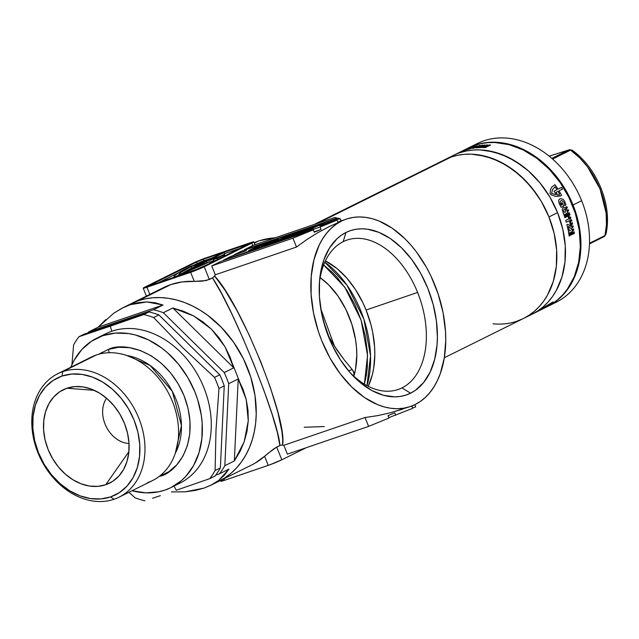 <?xml version="1.0" encoding="UTF-8"?>
<svg xmlns="http://www.w3.org/2000/svg" width="639" height="639" viewBox="0 0 639 639"><rect width="100%" height="100%" fill="white"/><g stroke="black" fill="none" stroke-linecap="round" stroke-linejoin="round"><path stroke-width="0.96" d="M353.99 375.772A69.324 43.915 -108.9 0 1 353.846 376.243L354.19 374.222L353.239 371.003L352.201 369.534L348.519 370.788L352.201 369.534L344.245 359.869L352.201 369.534L353.926 372.601L353.99 375.772L353.511 375.932L353.99 375.772L355.548 369.238L356.81 354.957L356.49 347.392L355.548 339.676L351.841 324.221L345.891 309.412L337.999 296.025L328.598 284.794L320.155 277.638A69.324 43.915 -108.9 0 1 353.99 375.772M343.175 241.67A78.972 50.018 71.1 0 0 319.404 282.726A78.972 50.018 -108.9 0 1 343.175 241.67A78.972 50.018 -108.9 0 1 347.033 240.056A78.972 50.018 -108.9 0 1 417.61 292.438L366.083 310.043A78.972 50.018 71.1 0 0 325.387 260.904L337.208 268.731L346.905 278.213L355.611 289.779L362.984 302.982L366.083 310.043L417.61 292.438A78.972 50.018 -108.9 0 1 401.963 387.905L410.597 393.185A86.784 54.97 -108.9 0 1 351.833 374.558A86.784 54.97 -108.9 0 1 319.596 280.202A86.784 54.97 -108.9 0 1 345.995 232.468L343.175 241.67L345.995 232.468L341.298 235.264L336.953 238.81L329.508 247.988L323.933 259.658L320.451 273.372L319.54 280.841L319.412 296.608L321.553 313.006L325.866 329.397L332.2 345.148L340.307 359.661L349.868 372.369L360.524 382.793L371.866 390.525L383.448 395.277L394.838 396.859L400.318 396.436L405.589 395.206L410.597 393.185L415.294 390.389L423.577 382.593L430.119 372.122L434.664 359.366L437.052 344.82L437.395 337.049L436.389 320.89L433.146 304.412L427.795 288.269L420.542 273.061L411.66 259.386L401.508 247.764L390.453 238.643L378.935 232.364L367.393 229.185L361.754 228.802L356.266 229.225L351.003 230.447L345.995 232.468A86.784 54.97 -108.9 0 1 427.795 288.269A86.784 54.97 -108.9 0 1 410.597 393.185L401.963 387.905A78.972 50.018 -108.9 0 1 398.105 389.51A78.972 50.018 -108.9 0 1 350.14 372.681A78.972 50.018 71.1 0 0 401.963 387.905A78.972 50.018 71.1 0 0 417.61 292.438A78.972 50.018 71.1 0 0 343.175 241.67M323.462 321.297L329.237 337.624M334.652 346.65L320.802 308.845M324.292 426.556L304.236 427.267M254.162 242.724L258.539 241.031A10.424 6.606 -108.9 0 1 259.067 240.815A10.424 6.606 71.1 0 0 258.539 241.031A99.037 76.368 -116.4 0 0 254.162 242.724M536.624 311.952L546.944 306.832A88.613 68.333 -116.4 0 0 570.683 201.149A88.613 68.333 -116.4 0 0 474.569 145.412L469.01 148.208A88.613 68.333 -116.4 0 0 468.746 148.296A88.613 68.333 -116.4 0 0 468.73 148.304L470.168 147.921A88.613 68.333 63.6 0 1 474.21 146.866L473.275 147.329A88.613 68.333 -116.4 0 0 470.767 147.944L470.448 148.152A88.613 68.333 63.6 0 1 472.652 147.617L471.742 148.072A88.613 68.333 -116.4 0 0 469.537 148.607L468.691 148.975A88.613 68.333 63.6 0 1 471.199 148.36L470.256 148.831A88.613 68.333 -116.4 0 0 466.214 149.877L459.705 152.785L466.222 151.004L472.996 150.037L479.961 149.885L494.187 152.018L508.356 157.346L521.919 165.645L528.317 170.813L540.011 182.946L549.891 197.076L557.575 212.659L562.759 229.089L565.259 245.743L564.964 261.982L561.889 277.166L556.162 290.729L552.36 296.736L547.99 302.151L543.086 306.912L537.695 310.977L531.872 314.308L537.695 310.977L543.086 306.912L547.99 302.151L552.36 296.736L556.162 290.729L561.889 277.166L564.964 261.982L565.259 245.743L562.759 229.089L557.575 212.659L549.891 197.076L540.011 182.946L528.317 170.813L515.25 161.14L501.311 154.295L487.046 150.548L479.961 149.885L472.996 150.037L466.222 151.004L459.705 152.785A88.613 68.333 63.6 0 1 555.818 208.522A88.613 68.333 63.6 0 1 532.079 314.204A88.613 68.333 -116.4 0 0 557.575 212.659L548.949 216.941L541.273 201.357L536.584 194.072L525.745 180.877L513.301 169.918L499.73 161.619L485.568 156.299L471.342 154.159L464.377 154.311L457.604 155.285L451.086 157.066L444.88 159.63L451.086 157.066L457.604 155.285L464.377 154.311L471.342 154.159L478.427 154.822L492.693 158.576L506.623 165.413L519.691 175.094L531.392 187.227L541.273 201.357L548.949 216.941A88.613 68.333 63.6 0 1 523.453 318.486A88.613 68.333 -116.4 0 0 547.192 212.803A88.613 68.333 -116.4 0 0 451.086 157.066L317.527 223.338L451.086 157.066A88.613 68.333 -116.4 0 0 444.68 159.734A88.613 68.333 63.6 0 1 548.949 216.941L554.141 233.371L556.633 250.025L556.337 266.255L553.27 281.448L547.535 295.01L543.741 301.017L539.372 306.424L534.468 311.185L529.076 315.251L523.253 318.589L517.047 321.153L523.253 318.589L529.076 315.251L534.468 311.185L539.372 306.424L543.741 301.017L547.535 295.01L553.27 281.448L556.337 266.255L556.633 250.025L554.141 233.371L548.949 216.941L557.575 212.659A88.613 68.333 -116.4 0 0 453.299 155.453A88.613 68.333 63.6 0 1 459.705 152.785L466.214 149.877A88.613 68.333 63.6 0 1 470.256 148.831L471.199 148.36A88.613 68.333 -116.4 0 0 468.691 148.975L469.537 148.607A88.613 68.333 63.6 0 1 471.742 148.072L472.652 147.617A88.613 68.333 -116.4 0 0 470.448 148.152L470.767 147.944A88.613 68.333 63.6 0 1 473.275 147.329L474.21 146.866A88.613 68.333 -116.4 0 0 470.168 147.921L464.401 150.453L468.746 148.296A88.613 68.333 63.6 0 1 469.01 148.208L468.802 148.248A88.613 68.333 -116.4 0 0 468.179 148.472L467.868 148.607A88.613 68.333 -116.4 0 0 467.588 148.711L469.002 148.08A88.613 68.333 63.6 0 1 469.322 147.968L474.569 145.412A88.613 68.333 -116.4 0 0 468.163 148.08L462.852 150.716M217.268 258.3L217.731 259.458L217.268 258.3A78.19 5.048 -21.9 0 0 223.778 255.153A78.19 5.048 158.1 0 1 217.268 258.3L213.41 259.618L217.268 258.3M224.217 256.239L223.778 255.153A78.19 5.048 -21.9 0 0 224.616 254.729L209.344 259.945L224.209 252.573L220.391 253.875L205.526 261.255L190.262 266.471L179.136 272.35L174.263 275.912L174.735 276.831L184.096 272.957L209.752 261.782L196.564 266.295L206.373 261.423L217.763 257.533A72.974 4.713 158.1 0 1 213.41 259.618L213.993 261.063L215.607 260.512L213.993 261.063L213.41 259.618A72.974 4.713 158.1 0 0 217.763 257.533L206.373 261.423L206.908 262.757L206.373 261.423L196.564 266.295L209.752 261.782A78.19 5.048 158.1 0 1 174.735 276.831A78.19 5.048 158.1 0 1 174.112 276.495A78.19 5.048 158.1 0 1 190.262 266.471L205.526 261.255L220.391 253.875L224.209 252.573L224.792 254.018L220.583 256.111L224.792 254.018L224.209 252.573L209.344 259.945L224.616 254.729A78.19 5.048 158.1 0 1 223.778 255.153L224.217 256.239M254.322 243.124L258.539 241.031L254.322 243.124M210.886 485.233L251.614 465.016A99.037 76.368 -116.4 0 0 264.586 456.278L273.883 448.778L279.882 445.487L277.406 432.587L271.926 413.697L263.883 390.357L253.955 364.502L242.94 338.263L231.765 313.789L221.334 293.109L212.515 277.917L206.253 280.529L194.288 281.4A99.037 76.368 -116.4 0 0 170.733 284.603A99.037 76.368 -116.4 0 0 163.568 287.59L130.867 303.813A99.037 76.368 63.6 0 1 138.032 300.833L170.733 284.603L138.032 300.833A99.037 76.368 63.6 0 1 245.448 363.128A99.037 76.368 63.6 0 1 218.913 481.247A99.037 76.368 63.6 0 1 214.688 483.14A99.037 76.368 -116.4 0 0 218.913 481.247A99.037 76.368 -116.4 0 0 245.448 363.128A99.037 76.368 -116.4 0 0 138.032 300.833L145.317 298.844L152.889 297.758L160.669 297.59L168.584 298.333L176.572 299.979L184.535 302.519L192.403 305.929L200.103 310.171L207.563 315.203L221.469 327.448L233.586 342.2L243.451 358.878L250.68 376.858L254.993 395.437L256.223 413.904L255.672 422.874L254.338 431.549L252.237 439.848L249.394 447.691L245.831 455.008L241.59 461.717L236.702 467.764L231.222 473.092L225.192 477.637L218.682 481.359L225.192 477.637L231.222 473.092L236.702 467.764L241.59 461.717L245.831 455.008L249.394 447.691L252.237 439.848L254.338 431.549L255.672 422.874L256.223 413.904L254.993 395.437L250.68 376.858L243.451 358.878L233.586 342.2L221.469 327.448L207.563 315.203L200.103 310.171L192.403 305.929L184.535 302.519L176.572 299.979L168.584 298.333L160.669 297.59L152.889 297.758L145.317 298.844L138.032 300.833A99.037 76.368 -116.4 0 0 130.867 303.813L122.84 307.806L138.032 300.833L130.164 304.731L146.914 301.928L163.001 305.027L153.488 309.747A99.037 76.368 63.6 0 1 163.336 312.703L172.85 307.982L193.705 315.978L211.397 329.125L224.992 346.729L233.746 367.848L224.233 372.569A99.037 76.368 63.6 0 1 228.706 383.68L238.219 378.959L246.223 399.543L248.267 420.821L244.234 441.669L234.345 460.959L224.832 465.679A99.037 76.368 63.6 0 1 219.449 473.834L228.962 469.114L218.674 480.432L210.886 485.233L203.889 488.132L185.398 491.806L171.444 491.902L185.398 491.806L195.055 490.488L203.889 488.132L211.805 484.769L218.674 480.432L224.425 475.192L228.962 469.114L219.449 473.834A99.037 76.368 -116.4 0 0 224.832 465.679L228.706 383.68L238.219 378.959L234.345 460.959L224.832 465.679L228.706 383.68A99.037 76.368 -116.4 0 0 224.233 372.569L163.336 312.703L172.85 307.982L233.746 367.848L224.233 372.569L163.336 312.703A99.037 76.368 -116.4 0 0 153.488 309.747L88.709 331.881L98.222 327.16L113.638 313.294L122.84 307.806M275.074 237.844A99.037 76.368 -116.4 0 0 258.539 241.031M327.847 334.948L336.745 349.757L344.245 359.869L333.238 344.453L327.847 334.956M368.224 386.276A78.972 50.018 71.1 0 0 366.083 310.043L370.947 324.74L372.673 332.232L374.622 347.153L374.821 354.429L373.671 368.288L372.337 374.734L368.2 386.339M163.392 287.678L170.733 284.603L182.211 281.903L194.288 281.4L190.638 272.318L146.946 287.246A10.424 0.671 158.1 0 1 143.216 288.181A10.424 0.671 158.1 0 1 145.261 286.903L192.826 263.3A10.424 0.671 158.1 0 1 206.405 257.741L250.089 242.812A10.424 0.671 158.1 0 1 253.819 241.869A10.424 0.671 158.1 0 1 251.782 243.155L252.748 245.568L244.425 249.697L244.585 250.097L244.425 249.697L337.088 218.035L334.556 217.524L253.308 245.28L334.556 217.524L337.088 218.035L244.425 249.697L252.748 245.568L251.782 243.155L204.216 266.759L253.795 241.949L204.799 258.308L194.128 262.669L143.24 288.101L190.638 272.318L204.216 266.759L209.336 279.499L212.819 277.757L214.552 275.944A99.037 62.734 -108.9 0 1 215.287 274.786L211.725 265.92L220.639 261.495L313.302 229.832L292.934 238.171L211.725 265.92L292.934 238.171L296.496 247.037L306.88 239.521L317.895 232.66L329.444 226.51L341.434 221.134L329.444 226.51L317.895 232.66L306.88 239.521L296.496 247.037L215.287 274.786L211.725 265.92L220.639 261.495L313.302 229.832L314.276 232.245L321.066 229.465L314.108 231.845L321.066 229.465L320.091 227.053L337.065 220.104L338.039 222.516L341.434 221.134L340.044 218.634L341.01 221.046L337.871 222.116L347.145 218.826L353.159 217.428L359.414 216.941L365.851 217.388L372.409 218.746L379.023 221.014L392.17 228.171L404.783 238.579L410.733 244.881L416.372 251.838L426.501 267.445L430.894 275.944L438.122 293.924L443.051 312.623L445.487 331.337L445.742 340.467L444.305 357.848L440.327 373.503L437.427 380.485L433.969 386.819L429.967 392.442L425.47 397.298L420.518 401.34L415.158 404.527L409.447 406.835L403.433 408.233L397.17 408.712L390.733 408.273L384.183 406.915L377.561 404.647L364.422 397.49L351.809 387.082L340.22 373.815L330.091 358.207L321.808 340.859L318.47 331.737L313.541 313.03L311.105 294.323L311.249 276.32L313.965 259.73L319.157 245.168L322.623 238.834L326.625 233.211L331.122 228.363L336.074 224.321L341.434 221.134L338.039 222.516L337.065 220.104L319.891 225.974L340.044 218.634L337.927 218.203L241.454 251.175L234.018 254.857L234.186 255.265L234.018 254.857L246.526 250.584L231.046 256.335L223.618 260.025L223.778 260.424L223.618 260.025L231.046 256.335L246.526 250.584L234.018 254.857L241.454 251.175L337.927 218.203L340.044 218.634L322.863 224.497L319.891 225.974L337.065 220.104L320.091 227.053L223.618 260.025L320.091 227.053L321.066 229.465L314.276 232.245L313.302 229.832L292.934 238.171L296.496 247.037L215.287 274.786A99.037 62.734 71.1 0 0 214.552 275.944L225.096 290.298L236.997 310.602L249.226 335.108L260.744 361.73L270.561 388.177L277.837 412.203L281.959 431.74L282.71 439.281L282.558 445.119A99.037 62.734 71.1 0 0 283.828 445.287L365.037 417.531L377.673 415.63L390.309 412.802L410.318 406.548A99.037 62.734 -108.9 0 1 320.323 337.009A99.037 62.734 -108.9 0 1 341.434 221.134A99.037 62.734 -108.9 0 1 346.274 219.113A99.037 62.734 -108.9 0 1 436.269 288.652A99.037 62.734 -108.9 0 1 415.158 404.527A99.037 62.734 -108.9 0 1 410.318 406.548M265.337 245.017C263.412 245.592 263.715 245.272 266.255 244.066L278.284 239.274L263.723 244.953L264.051 245.767L263.723 244.953L260.936 246.606L263.444 245.975L272.342 242.365L264.107 245.376L269.482 242.556L278.125 239.409L266.575 243.595L261.311 246.614L272.342 242.365L265.441 245.264L263.955 245.36L264.115 245.743M283.548 239.106L296.879 233.171L297.67 232.58L296.704 232.764L291.448 234.745L286.112 237.388L291.057 235.743L281.991 239.569L294.355 234.473C297.934 232.772 298.437 232.292 295.865 233.035L287.766 236.422C285.593 237.5 285.569 237.708 287.694 237.045L282.869 238.882C281.312 239.689 281.535 239.769 283.548 239.106C281.535 239.769 281.312 239.689 282.869 238.882L283.029 239.282L282.869 238.882M302.694 232.54L310.49 229.01L308.349 230.607L311.712 229.457L314.076 227.516L323.406 223.626L308.861 229.481L314.588 226.637L312.207 227.452L300.314 233.355L310.49 229.01L308.349 230.607L311.712 229.457L314.076 227.516L323.406 223.626L308.861 229.481L314.588 226.637L312.207 227.452L300.314 233.355L302.694 232.54M293.261 235.791L306.592 229.848L307.383 229.257L306.161 229.521L300.61 231.661L295.825 234.066L300.769 232.42L291.703 236.246L304.076 231.15C307.655 229.449 308.158 228.97 305.586 229.713L297.486 233.107C295.306 234.178 295.282 234.385 297.407 233.73L292.582 235.567C291.025 236.374 291.248 236.446 293.261 235.791C291.248 236.446 291.025 236.374 292.582 235.567L292.742 235.959L292.582 235.567M277.709 241.079L289.603 235.176L272.645 242.429L277.709 241.079L289.603 235.176L272.645 242.429L277.709 241.079M252.653 249.354C250.72 249.929 251.031 249.609 253.563 248.403L265.592 243.611L251.031 249.29L251.359 250.105L251.031 249.29L248.244 250.943L250.76 250.312L259.65 246.702L251.415 249.713L255.864 247.309L265.441 243.747L255.017 247.421L248.627 250.951L259.65 246.702L252.748 249.601L251.271 249.697L251.423 250.081M412.57 407.93L415.709 406.859L412.57 407.93M388.808 417.658L412.73 408.329L411.796 406.005L412.73 408.329L388.808 417.658M178.944 274.546A72.974 4.713 158.1 0 0 179.048 274.69A72.974 4.713 158.1 0 0 201.509 265.065L189.775 269.075L190.15 270.017L189.775 269.075L201.509 265.065L179.048 274.69L179.311 273.732L181.46 272.038L191.165 266.623L202.555 262.725L189.775 269.075L202.555 262.725L191.165 266.623L191.748 268.068A72.974 4.713 -21.9 0 0 190.238 268.843L191.748 268.068L191.165 266.623A72.974 4.713 158.1 0 0 178.944 274.546L178.952 274.562M130.62 303.94L138.032 300.833L131.099 303.701M214.552 275.944C241.095 303.829 287.949 420.366 282.558 445.119A99.037 62.734 -108.9 0 0 283.828 445.287L287.39 454.145L368.599 426.397L388.967 418.058L388.001 415.646L394.79 412.866L395.757 415.278L394.79 412.866L388.001 415.646L388.967 418.058L368.599 426.397L287.39 454.145L283.828 445.287L365.037 417.531L368.599 426.397L365.037 417.531L377.673 415.63L390.309 412.802L402.842 409.096M414.831 404.687L415.709 406.859L414.831 404.687M252.748 245.568A10.424 0.671 -21.9 0 0 253.308 245.28A10.424 0.671 -21.9 0 1 252.748 245.568M337.088 218.035L337.248 218.434L337.088 218.035M203.434 259.21L248.97 243.858L200.398 268.06L193.609 270.84L148.064 286.2L196.644 261.99L203.434 259.21L248.978 243.818L200.398 268.06L148.056 286.24L196.644 261.99L203.434 259.21L204.009 260.664L203.434 259.21M281.232 445.095L279.882 445.487C279.051 421.812 233.674 308.941 212.515 277.917L214.057 276.647M146.946 287.246L149.83 294.411L146.946 287.246M190.638 272.318L194.288 281.4L202.267 281.16L209.336 279.499L204.216 266.759A10.424 0.671 158.1 0 1 190.638 272.318M265.928 455.112L264.586 456.278L268.236 465.368A10.424 0.671 -21.9 0 0 281.823 459.808L276.695 447.06L267.398 453.85M220.511 480.456L220.822 481.231A10.424 0.671 -21.9 0 0 224.553 480.296L223.938 478.755L224.553 480.296L268.236 465.368L264.586 456.278L255.073 463.155M222.867 479.953L220.894 481.271L224.553 480.296L269.842 464.801L281.823 459.808L276.695 447.06L280.513 445.239L282.414 445.103M281.823 459.808L306.121 447.747L281.823 459.808M240.28 248.267L224.632 253.619L240.28 248.267M212.707 257.693L197.219 263.444L196.644 261.99L197.219 263.444L193.018 265.528L201.389 261.639L212.707 257.693M157.338 283.229L178.481 272.741L157.338 283.229M210.295 263.148L209.752 261.782L210.295 263.148M209.8 261.902L213.785 260.536L209.8 261.902M225.056 255.824L224.616 254.729L225.056 255.824M174.902 277.23L174.735 276.831L174.902 277.23M191.053 271.711A78.19 5.048 -21.9 0 0 207.907 264.338L191.053 271.711M182.043 273.484L189.775 269.083A72.974 4.713 -21.9 0 0 182.211 273.372M310.794 229.776L310.49 229.01L310.794 229.776M297.486 233.107L297.694 233.626L297.486 233.107C295.306 234.178 295.282 234.385 297.407 233.73M305.809 230.272L305.586 229.713L305.809 230.272M307.399 229.273L305.586 229.713M303.373 231.102L299.731 232.852L299.979 232.237L303.693 230.647L303.509 231.43L299.651 232.676L302.67 231.03L304.428 230.471L304.603 230.887M299.651 232.676L298.924 232.812L299.979 232.237M303.693 230.647L304.428 230.471M287.766 236.422L287.981 236.949L287.766 236.422C285.593 237.5 285.569 237.708 287.694 237.045M296.089 233.594L295.865 233.035L296.089 233.594M297.678 232.588L295.865 233.035M293.66 234.417L289.938 235.991L293.972 233.97L293.796 234.753L289.938 235.991L293.972 233.97M289.938 235.991L289.211 236.126L290.266 235.551M279.81 239.673L276.919 240.655L283.804 237.684L279.93 239.976L276.919 240.655L283.804 237.684L279.81 239.673M275.034 240.735L274.443 240.959M260.952 245.256L261.75 245.288M366.994 385.637A87.311 55.305 71.1 0 0 324.804 262.166L346.945 285.13L363.918 319.292L370.532 355.899L366.994 385.637M364.374 384.135L367.561 355.348L361.115 320.163L344.868 287.302L323.646 264.953L332.384 272.414L337.504 277.837L346.897 290.322L354.853 304.563L361.075 320.035L365.316 336.13L367.409 352.233L367.289 367.721L366.395 375.045L364.374 384.135M86.68 359.773A68.908 53.141 63.6 0 1 96.329 354.988L62.734 371.658A68.908 53.141 63.6 0 1 137.473 415.007A68.908 53.141 63.6 0 1 119.014 497.19A68.908 53.141 63.6 0 1 114.03 499.267L110.595 496.918A65.258 50.321 63.6 0 1 38.516 452.819A65.258 50.321 63.6 0 1 62.015 376.067L62.734 371.658A68.908 53.141 -116.4 0 0 37.925 452.7A68.908 53.141 -116.4 0 0 114.03 499.267A68.908 53.141 63.6 0 1 39.291 455.919A68.908 53.141 63.6 0 1 57.75 373.735A68.908 53.141 63.6 0 1 62.734 371.658L96.329 354.988A68.908 53.141 -116.4 0 0 91.345 357.065L57.75 373.735M239.385 381.163L232.732 364.406M176.292 490.249L174.032 486.063L176.292 490.249L209.728 478.667L214.992 476.047A99.037 76.368 -116.4 0 0 220.375 467.892L215.103 470.504A99.037 76.368 63.6 0 1 209.728 478.667L214.992 476.047A99.037 76.368 63.6 0 0 220.375 467.892L215.103 470.504L215.998 430.023L218.977 388.504L224.241 385.892A99.037 76.368 -116.4 0 0 219.776 374.781L214.512 377.393A99.037 76.368 63.6 0 1 218.977 388.504L224.241 385.892L220.375 467.892L224.241 385.892A99.037 76.368 63.6 0 0 219.776 374.781L214.512 377.393L183.01 347.975L153.608 317.527L158.871 314.915A99.037 76.368 -116.4 0 0 149.031 311.96L143.759 314.572A99.037 76.368 63.6 0 1 153.608 317.527L158.871 314.915L219.776 374.781L158.871 314.915A99.037 76.368 63.6 0 0 149.031 311.96L143.759 314.572L78.988 336.705A99.037 76.368 -116.4 0 0 73.613 344.86L71.951 364.565L73.613 344.86A99.037 76.368 63.6 0 1 78.988 336.705L84.252 334.093L149.031 311.96L84.252 334.093L78.988 336.705L110.331 326.154L111.745 331.242L110.331 326.154L143.759 314.572A99.037 76.368 -116.4 0 1 153.608 317.527L183.01 347.975L214.512 377.393A99.037 76.368 -116.4 0 1 218.977 388.504L215.998 430.023L215.103 470.504A99.037 76.368 -116.4 0 1 209.728 478.667L176.292 490.249M152.601 498.252L160.365 495.648L152.601 498.252M135.109 497.837A99.037 76.368 -116.4 0 0 144.957 500.8A99.037 76.368 63.6 0 1 135.109 497.837L128.918 492.27L135.109 497.837M101.369 336.194A83.397 64.315 63.6 0 1 111.745 331.242A83.397 64.315 -116.4 0 0 105.715 333.758L96.793 338.183A83.397 64.315 63.6 0 1 102.823 335.667L91.505 341.226L81.816 349.533L74.132 360.276L70.785 367.265A83.397 64.315 63.6 0 1 96.793 338.183M164.91 490.113A83.397 64.315 63.6 0 1 132.049 490.72L145.844 492.845L158.776 491.782L164.91 490.113L170.749 487.693L181.3 480.728L185.917 476.247L193.609 465.504L199.001 452.739L201.892 438.442L202.164 423.162L201.317 415.334L197.683 399.694L194.935 392.019L187.706 377.361L178.409 364.062L167.402 352.64L161.379 347.768L148.615 339.956L135.276 334.948L128.559 333.558L115.332 333.079L102.823 335.667A83.397 64.315 63.6 0 1 193.282 388.129A83.397 64.315 63.6 0 1 170.94 487.597A83.397 64.315 63.6 0 1 164.91 490.113M175.294 453.267L181.452 425.622L172.314 391.34L150.221 365.564L126.77 355.476A62.287 48.029 -116.4 0 1 173.329 393.312A62.287 48.029 -116.4 0 1 175.294 453.267M109.045 352.72A6.254 3.962 71.1 0 0 108.35 349.421C122.009 341.857 164.487 348.998 184.056 395.741C202.259 442.947 175.086 473.89 159.383 476.359L168.68 471.79L176.644 464.96L182.962 456.134L187.395 445.639L189.775 433.889L189.999 421.333L188.074 408.449L184.056 395.741L178.113 383.688L170.477 372.761L161.427 363.367L151.315 355.883L140.54 350.595L129.501 347.688L118.638 347.296L108.35 349.421A6.254 3.962 -108.9 0 1 109.045 352.72M105.707 484.753L128.894 451.693L105.707 484.753A52.126 40.193 63.6 0 1 48.133 449.536A52.126 40.193 63.6 0 1 66.903 388.232A52.126 40.193 63.6 0 1 81.377 386.707A52.126 40.193 63.6 0 1 122.305 418.625A52.126 40.193 63.6 0 1 122.968 470.528A52.126 40.193 63.6 0 1 105.707 484.753L112.776 481.287L118.83 476.087L123.639 469.377L127.009 461.398L128.814 452.46L128.99 442.915L127.52 433.114L124.469 423.449L119.948 414.288L114.141 405.973L107.256 398.832L99.572 393.145L91.377 389.119L82.982 386.914L74.723 386.611L66.903 388.232L94.276 390.325L66.903 388.232L59.826 391.699L53.772 396.899L48.963 403.608L45.593 411.588L43.787 420.526L43.612 430.071L45.081 439.872L48.133 449.536L52.654 458.698L58.461 467.013L65.346 474.154L73.03 479.841L81.225 483.867L89.62 486.071L97.887 486.375L105.707 484.753M88.014 332.807A99.037 76.368 63.6 0 1 88.709 331.881L98.222 327.16L163.001 305.027L153.488 309.747L88.709 331.881A99.037 76.368 -116.4 0 0 88.014 332.807M215.694 475.12L219.449 473.834L215.694 475.12M129.022 443.474A27.365 21.103 63.6 0 1 106.194 426.62A27.365 21.103 63.6 0 1 106.577 398.249A27.365 21.103 -116.4 0 0 106.194 426.62A27.365 21.103 -116.4 0 0 129.022 443.474M119.014 497.19L152.609 480.52A68.908 53.141 -116.4 0 0 171.068 398.337A68.908 53.141 -116.4 0 0 96.329 354.988A68.908 53.141 63.6 0 1 172.434 401.548A68.908 53.141 63.6 0 1 147.625 482.597M98.622 354.278L108.35 349.421L98.622 354.278M175.286 485.161A83.397 64.315 -116.4 0 0 179.855 483.172A83.397 64.315 -116.4 0 0 202.204 383.704A83.397 64.315 -116.4 0 0 111.745 331.242A83.397 64.315 63.6 0 1 203.474 386.667A83.397 64.315 63.6 0 1 175.286 485.161M162.777 475.025L161.499 474.553M101.737 352.72L101.873 352.289M110.595 496.918L100.802 498.939L90.458 498.564L79.947 495.808L69.691 490.768L60.066 483.643L51.447 474.705L44.171 464.297L38.516 452.819L34.698 440.718L32.861 428.457L33.076 416.5L35.337 405.31L39.554 395.325L45.577 386.914L53.157 380.413L62.015 376.067L71.8 374.047L82.151 374.422L92.655 377.178L102.919 382.218L112.544 389.343L121.154 398.281L128.431 408.688L134.086 420.166L137.912 432.268L139.749 444.528L139.534 456.486L137.265 467.676L133.048 477.66L127.033 486.071L119.445 492.573L110.595 496.918L114.03 499.267A68.908 53.141 -116.4 0 0 138.839 418.218A68.908 53.141 -116.4 0 0 62.734 371.658L62.015 376.067A65.258 50.321 63.6 0 1 134.086 420.166A65.258 50.321 63.6 0 1 110.595 496.918M113.638 313.294L121.817 308.317L130.164 304.731L138.567 302.598L146.914 301.928L155.093 302.742L163.001 305.027L98.222 327.16L105.739 319.604M233.746 367.848L172.85 307.982L183.609 311.297L193.705 315.978L203.01 321.944L211.397 329.125L218.762 337.424L224.992 346.729L230.008 356.913L233.746 367.848M234.345 460.959L238.219 378.959L242.948 389.095L246.223 399.543L248.004 410.166L248.267 420.821L246.997 431.373L244.234 441.669L239.992 451.573L234.345 460.959M468.754 147.785A88.613 68.333 63.6 0 0 468.459 147.928L475.16 145.117L481.678 143.336L488.46 142.361L495.417 142.209L509.642 144.35L523.812 149.67L537.383 157.969L549.82 168.928L555.475 175.278L565.347 189.408L573.031 204.991L581.65 200.71A88.613 68.333 -116.4 0 0 477.381 143.503L468.754 147.785A88.613 68.333 63.6 0 1 573.031 204.991A88.613 68.333 63.6 0 1 547.535 306.536A88.613 68.333 63.6 0 1 547.24 306.68L553.15 303.301L558.542 299.236L563.446 294.475L567.823 289.068L571.617 283.061L577.352 269.498L580.42 254.306L580.715 238.075L578.223 221.421L573.031 204.991L581.65 200.71A88.613 68.333 63.6 0 1 551.745 304.204M473.164 145.844A88.613 68.333 63.6 0 1 581.65 200.71A88.613 68.333 -116.4 0 1 556.154 302.255L547.535 306.536M444.313 357.76L523.453 318.486A88.613 68.333 63.6 0 1 492.973 323.805M466.989 149.167L463.914 150.556L466.989 149.167M464.785 149.965L457.883 153.184L464.785 149.965A88.613 68.333 -116.4 0 0 462.101 151.116A88.613 68.333 63.6 0 1 464.785 149.965M461.126 151.595L462.101 151.116L461.126 151.595A88.613 68.333 63.6 0 1 462.412 151.028A88.613 68.333 -116.4 0 0 461.126 151.595M461.654 151.403L462.412 151.028L461.654 151.403M460.384 151.962L460.999 151.691L460.384 151.962M459.936 152.162L462.9 150.692M486.399 145.293A88.613 68.333 63.6 0 1 487.102 145.293L486.974 145.357A88.613 68.333 -116.4 0 0 485.991 145.357L486.838 144.941A88.613 68.333 63.6 0 1 487.821 144.933L487.677 145.005A88.613 68.333 -116.4 0 0 486.974 145.005L486.758 145.117A88.613 68.333 63.6 0 1 487.437 145.109L487.301 145.181A88.613 68.333 -116.4 0 0 486.622 145.181L486.622 145.181A88.613 68.333 63.6 0 1 487.301 145.181L487.437 145.109A88.613 68.333 -116.4 0 0 486.758 145.117L486.974 145.005A88.613 68.333 63.6 0 1 487.677 145.005L487.821 144.933A88.613 68.333 -116.4 0 0 486.838 144.941L485.991 145.357A88.613 68.333 63.6 0 1 486.974 145.357L487.102 145.293A88.613 68.333 -116.4 0 0 486.399 145.293M481.854 145.221L482.549 145.157A88.613 68.333 63.6 0 1 482.796 145.133L481.598 145.245A88.613 68.333 63.6 0 1 481.854 145.221A88.613 68.333 -116.4 0 0 481.598 145.245L482.796 145.133A88.613 68.333 -116.4 0 0 482.549 145.157L481.854 145.221M479.458 145.564A88.613 68.333 -116.4 0 0 478.97 145.636L479.114 145.564A88.613 68.333 63.6 0 1 480.312 145.396L480.169 145.468A88.613 68.333 -116.4 0 0 479.681 145.532L478.978 145.884A88.613 68.333 -116.4 0 0 478.755 145.916L479.458 145.564L478.755 145.916A88.613 68.333 63.6 0 1 478.978 145.884L479.681 145.532A88.613 68.333 63.6 0 1 480.169 145.468L480.312 145.396A88.613 68.333 -116.4 0 0 479.114 145.564L478.97 145.636A88.613 68.333 63.6 0 1 479.458 145.564M473.403 146.938L472.956 147.05A88.613 68.333 -116.4 0 0 472.716 147.114L473.563 146.69A88.613 68.333 63.6 0 1 473.994 146.579L474.889 146.363A88.613 68.333 63.6 0 1 475.32 146.267L474.473 146.69A88.613 68.333 -116.4 0 0 474.218 146.746L473.771 146.85A88.613 68.333 -116.4 0 0 473.403 146.938A88.613 68.333 63.6 0 1 473.771 146.85L474.218 146.746A88.613 68.333 63.6 0 1 474.473 146.69L475.32 146.267A88.613 68.333 -116.4 0 0 474.889 146.363L473.994 146.579A88.613 68.333 -116.4 0 0 473.563 146.69L472.716 147.114A88.613 68.333 63.6 0 1 472.956 147.05L473.403 146.938M484.226 145.029A88.613 68.333 63.6 0 1 485.081 144.989L484.57 145.396A88.613 68.333 -116.4 0 0 484.306 145.404L484.458 145.253A88.613 68.333 -116.4 0 0 483.995 145.277L483.667 145.436A88.613 68.333 -116.4 0 0 483.38 145.452L484.226 145.029L483.38 145.452A88.613 68.333 63.6 0 1 483.667 145.436L483.995 145.277A88.613 68.333 63.6 0 1 484.458 145.253L484.306 145.404A88.613 68.333 63.6 0 1 484.57 145.396L485.081 144.989A88.613 68.333 -116.4 0 0 484.226 145.029M485.432 145.58A88.613 68.333 63.6 0 1 489.33 145.644L488.396 146.107A88.613 68.333 -116.4 0 0 486.031 146.035L485.488 146.307A88.613 68.333 63.6 0 1 487.733 146.371L486.822 146.818A88.613 68.333 -116.4 0 0 484.578 146.762L483.963 147.066A88.613 68.333 63.6 0 1 486.319 147.138L485.376 147.601A88.613 68.333 -116.4 0 0 481.479 147.537L485.432 145.58L481.479 147.537A88.613 68.333 63.6 0 1 485.376 147.601L486.319 147.138A88.613 68.333 -116.4 0 0 483.963 147.066L484.578 146.762A88.613 68.333 63.6 0 1 486.822 146.818L487.733 146.371A88.613 68.333 -116.4 0 0 485.488 146.307L486.031 146.035A88.613 68.333 63.6 0 1 488.396 146.107L489.33 145.644A88.613 68.333 -116.4 0 0 485.432 145.58M481.558 146.163A88.613 68.333 -116.4 0 0 479.154 146.371L480.089 145.908A88.613 68.333 63.6 0 1 484.474 145.596L478.787 147.218A88.613 68.333 63.6 0 1 481.582 147.066L480.592 147.561A88.613 68.333 -116.4 0 0 475.855 147.905L481.558 146.163L475.855 147.905A88.613 68.333 63.6 0 1 480.592 147.561L481.582 147.066A88.613 68.333 -116.4 0 0 478.787 147.218L484.474 145.596A88.613 68.333 -116.4 0 0 480.089 145.908L479.154 146.371A88.613 68.333 63.6 0 1 481.558 146.163M475.464 146.898A88.613 68.333 -116.4 0 0 473.811 147.218L474.745 146.754A88.613 68.333 63.6 0 1 479.593 145.964L478.659 146.427A88.613 68.333 -116.4 0 0 476.942 146.658L473.922 148.152A88.613 68.333 -116.4 0 0 472.445 148.392L475.464 146.898L472.445 148.392A88.613 68.333 63.6 0 1 473.922 148.152L476.942 146.658A88.613 68.333 63.6 0 1 478.659 146.427L479.593 145.964A88.613 68.333 -116.4 0 0 474.745 146.754L473.811 147.218A88.613 68.333 63.6 0 1 475.464 146.898M572.983 229.625A88.613 68.333 63.6 0 1 573.135 230.463L573.007 230.527A88.613 68.333 -116.4 0 0 572.8 229.353L573.646 228.93A88.613 68.333 63.6 0 1 573.854 230.104L573.71 230.176A88.613 68.333 -116.4 0 0 573.566 229.337L573.343 229.449A88.613 68.333 63.6 0 1 573.487 230.256L573.351 230.328A88.613 68.333 -116.4 0 0 573.207 229.513L573.207 229.513A88.613 68.333 63.6 0 1 573.351 230.328L573.487 230.256A88.613 68.333 -116.4 0 0 573.343 229.449L573.566 229.337A88.613 68.333 63.6 0 1 573.71 230.176L573.854 230.104A88.613 68.333 -116.4 0 0 573.646 228.93L572.8 229.353A88.613 68.333 63.6 0 1 573.007 230.527L573.135 230.463A88.613 68.333 -116.4 0 0 572.983 229.625M572.352 222.923L571.705 223.714L572.56 223.762A88.613 68.333 63.6 0 1 572.632 224.073L571.865 224.369L571.546 223.794L572.28 222.612A88.613 68.333 63.6 0 1 572.352 222.923A88.613 68.333 -116.4 0 0 572.28 222.612L571.546 223.794L571.865 224.369L572.632 224.073A88.613 68.333 -116.4 0 0 572.56 223.762L571.705 223.714L572.352 222.923M571.506 220.255A88.613 68.333 -116.4 0 0 571.338 219.656L571.482 219.584A88.613 68.333 63.6 0 1 571.881 221.054L571.737 221.126A88.613 68.333 -116.4 0 0 571.578 220.527L570.875 220.878A88.613 68.333 -116.4 0 0 570.795 220.607L571.506 220.255L570.795 220.607A88.613 68.333 63.6 0 1 570.875 220.878L571.578 220.527A88.613 68.333 63.6 0 1 571.737 221.126L571.881 221.054A88.613 68.333 -116.4 0 0 571.482 219.584L571.338 219.656A88.613 68.333 63.6 0 1 571.506 220.255M568.782 214.009L569.325 213.083L568.59 213.45A88.613 68.333 -116.4 0 0 568.486 213.154L569.333 212.731A88.613 68.333 63.6 0 1 569.517 213.258L569.022 214.169L569.892 214.377A88.613 68.333 63.6 0 1 570.076 214.912L569.221 215.335A88.613 68.333 -116.4 0 0 569.117 215.016L569.852 214.656L568.934 214.464A88.613 68.333 -116.4 0 0 568.782 214.009A88.613 68.333 63.6 0 1 568.934 214.464L569.852 214.656L569.117 215.016A88.613 68.333 63.6 0 1 569.221 215.335L570.076 214.912A88.613 68.333 -116.4 0 0 569.892 214.377L569.022 214.169L569.517 213.258A88.613 68.333 -116.4 0 0 569.333 212.731L568.486 213.154A88.613 68.333 63.6 0 1 568.59 213.45L569.325 213.083L568.782 214.009M573.015 225.799A88.613 68.333 63.6 0 1 573.231 226.829L572.464 227.652A88.613 68.333 -116.4 0 0 572.4 227.34L572.688 226.957A88.613 68.333 -116.4 0 0 572.568 226.406L572.24 226.565A88.613 68.333 -116.4 0 0 572.169 226.222L573.015 225.799L572.169 226.222A88.613 68.333 63.6 0 1 572.24 226.565L572.568 226.406A88.613 68.333 63.6 0 1 572.688 226.957L572.4 227.34A88.613 68.333 63.6 0 1 572.464 227.652L573.231 226.829A88.613 68.333 -116.4 0 0 573.015 225.799M567.16 206.988A88.613 68.333 63.6 0 1 567.328 207.403L566.753 208.506A88.613 68.333 -116.4 0 0 566.609 208.146L566.737 207.899A88.613 68.333 -116.4 0 0 566.418 207.124L566.162 207.06A88.613 68.333 -116.4 0 0 566.018 206.701L567.16 206.988L566.018 206.701A88.613 68.333 63.6 0 1 566.162 207.06L566.418 207.124A88.613 68.333 63.6 0 1 566.737 207.899L566.609 208.146A88.613 68.333 63.6 0 1 566.753 208.506L567.328 207.403A88.613 68.333 -116.4 0 0 567.16 206.988M572.336 229.417A88.613 68.333 63.6 0 1 573.095 234.058L572.161 234.521A88.613 68.333 -116.4 0 0 571.729 231.717L571.178 231.989A88.613 68.333 63.6 0 1 571.593 234.649L570.683 235.104A88.613 68.333 -116.4 0 0 570.268 232.444L569.653 232.748A88.613 68.333 63.6 0 1 570.084 235.551L569.141 236.015A88.613 68.333 -116.4 0 0 568.383 231.382L572.336 229.417L568.383 231.382A88.613 68.333 63.6 0 1 569.141 236.015L570.084 235.551A88.613 68.333 -116.4 0 0 569.653 232.748L570.268 232.444A88.613 68.333 63.6 0 1 570.683 235.104L571.593 234.649A88.613 68.333 -116.4 0 0 571.178 231.989L571.729 231.717A88.613 68.333 63.6 0 1 572.161 234.521L573.095 234.058A88.613 68.333 -116.4 0 0 572.336 229.417M570.683 226.358A88.613 68.333 -116.4 0 0 569.996 223.442L570.931 222.979A88.613 68.333 63.6 0 1 572.113 228.275L571.074 228.53L568.454 226.454A88.613 68.333 63.6 0 1 569.173 229.824L568.175 230.312A88.613 68.333 -116.4 0 0 566.889 224.593L568.119 224.369L570.683 226.358L568.119 224.369L566.889 224.593A88.613 68.333 63.6 0 1 568.175 230.312L569.173 229.824A88.613 68.333 -116.4 0 0 568.454 226.454L571.074 228.53L572.113 228.275A88.613 68.333 -116.4 0 0 570.931 222.979L569.996 223.442A88.613 68.333 63.6 0 1 570.683 226.358M568.758 218.929A88.613 68.333 -116.4 0 0 568.135 216.885L569.069 216.421A88.613 68.333 63.6 0 1 570.771 222.372L569.836 222.835A88.613 68.333 -116.4 0 0 569.277 220.743L566.258 222.236A88.613 68.333 -116.4 0 0 565.739 220.423L568.758 218.929L565.739 220.423A88.613 68.333 63.6 0 1 566.258 222.236L569.277 220.743A88.613 68.333 63.6 0 1 569.836 222.835L570.771 222.372A88.613 68.333 -116.4 0 0 569.069 216.421L568.135 216.885A88.613 68.333 63.6 0 1 568.758 218.929M564.908 217.723A88.613 68.333 -116.4 0 0 563.143 212.683L562.2 209.48L563.358 207.363L565.595 207.787L567.089 210.718A88.613 68.333 63.6 0 1 568.854 215.758L567.919 216.222A88.613 68.333 -116.4 0 0 566.865 213.107L566.418 213.658A88.613 68.333 63.6 0 1 567.344 216.405L566.434 216.861A88.613 68.333 -116.4 0 0 565.507 214.113L564.788 214.137A88.613 68.333 63.6 0 1 565.85 217.252L564.908 217.723L565.85 217.252A88.613 68.333 -116.4 0 0 564.788 214.137L565.507 214.113A88.613 68.333 63.6 0 1 566.434 216.861L567.344 216.405A88.613 68.333 -116.4 0 0 566.418 213.658L566.865 213.107A88.613 68.333 63.6 0 1 567.919 216.222L568.854 215.758A88.613 68.333 -116.4 0 0 567.089 210.718L565.595 207.787L563.358 207.363L562.2 209.48L563.143 212.683A88.613 68.333 63.6 0 1 564.908 217.723M563.734 206.077L561.186 207.34L559.261 203.713L558.686 201.133L558.821 199.999L560.012 198.649L562.871 199.136L564.596 201.117L565.962 204.967L564.868 205.51L563.91 202.228L561.633 200.374L560.275 201.285L560.179 202.763L561.202 205.159L561.961 204.784A88.613 68.333 -116.4 0 0 561.194 203.122L562.168 202.635A88.613 68.333 63.6 0 1 563.734 206.077A88.613 68.333 -116.4 0 0 562.168 202.635L561.194 203.122A88.613 68.333 63.6 0 1 561.961 204.784L561.202 205.159L560.179 202.763L560.275 201.285L561.633 200.374L563.91 202.228L564.868 205.51L565.962 204.967L564.596 201.117L562.871 199.136L560.012 198.649L558.821 199.999L558.686 201.133L559.261 203.713L561.186 207.34L563.734 206.077M551.185 194.799L550.043 193.705L550.554 189.424L551.816 187.003L554.971 184.703A88.613 68.333 63.6 0 1 557.959 189.184L561.481 187.443A88.613 68.333 63.6 0 1 562.52 189.12L559.005 190.861A88.613 68.333 63.6 0 1 561.625 195.398L559.756 196.269A88.613 68.333 -116.4 0 0 558.766 194.496L559.612 194.072A88.613 68.333 -116.4 0 0 558.007 191.357L556.066 192.323A88.613 68.333 63.6 0 1 558.43 196.381L555.483 196.365L551.185 194.799L555.483 196.365L558.43 196.381A88.613 68.333 -116.4 0 0 556.066 192.323L558.007 191.357A88.613 68.333 63.6 0 1 559.612 194.072L558.766 194.496A88.613 68.333 63.6 0 1 559.756 196.269L561.625 195.398A88.613 68.333 -116.4 0 0 559.005 190.861L562.52 189.12A88.613 68.333 -116.4 0 0 561.481 187.443L557.959 189.184A88.613 68.333 -116.4 0 0 554.971 184.703L551.816 187.003L550.554 189.424L550.043 193.705L551.185 194.799M541.936 309.316L541.489 309.532L541.936 309.316M540.698 309.316L553.11 301.888A88.613 68.333 63.6 0 1 549.82 304.515L553.334 302.766A88.613 68.333 63.6 0 1 552.08 303.661L548.566 305.402A88.613 68.333 63.6 0 1 545.147 307.583L543.342 308.477A88.613 68.333 -116.4 0 0 544.684 307.663L545.53 307.247A88.613 68.333 -116.4 0 0 547.567 305.897L545.634 306.864A88.613 68.333 63.6 0 1 542.575 308.829L540.682 309.436L542.575 308.829A88.613 68.333 -116.4 0 0 545.634 306.864L547.567 305.897A88.613 68.333 63.6 0 1 545.53 307.247L544.684 307.663A88.613 68.333 63.6 0 1 543.342 308.477L545.147 307.583A88.613 68.333 -116.4 0 0 548.566 305.402L552.08 303.661A88.613 68.333 -116.4 0 0 553.334 302.766L549.82 304.515A88.613 68.333 -116.4 0 0 553.11 301.888L540.698 309.316M567.999 210.734A88.613 68.333 -116.4 0 0 567.807 210.223L567.48 210.391A88.613 68.333 -116.4 0 0 567.368 210.087L568.215 209.664A88.613 68.333 63.6 0 1 568.566 210.582L567.903 211.509A88.613 68.333 -116.4 0 0 567.759 211.134L567.999 210.734L567.759 211.134A88.613 68.333 63.6 0 1 567.903 211.509L568.566 210.582A88.613 68.333 -116.4 0 0 568.215 209.664L567.368 210.087A88.613 68.333 63.6 0 1 567.48 210.391L567.807 210.223A88.613 68.333 63.6 0 1 567.999 210.734M570.308 218.123A88.613 68.333 -116.4 0 0 570.06 217.292L569.82 217.22A88.613 68.333 -116.4 0 0 569.708 216.877L570.795 217.204A88.613 68.333 63.6 0 1 570.907 217.579L570.276 218.77A88.613 68.333 -116.4 0 0 570.164 218.386L570.164 218.386A88.613 68.333 63.6 0 1 570.276 218.77L570.907 217.579A88.613 68.333 -116.4 0 0 570.795 217.204L569.708 216.877A88.613 68.333 63.6 0 1 569.82 217.22L570.06 217.292A88.613 68.333 63.6 0 1 570.308 218.123M573.463 233.403L573.99 232.237L573.343 232.564A88.613 68.333 -116.4 0 0 573.287 232.245L574.141 231.821A88.613 68.333 63.6 0 1 574.213 232.3L573.718 233.419L574.325 233.115A88.613 68.333 63.6 0 1 574.365 233.427L573.526 233.842A88.613 68.333 -116.4 0 0 573.463 233.403A88.613 68.333 63.6 0 1 573.526 233.842L574.365 233.427A88.613 68.333 -116.4 0 0 574.325 233.115L573.718 233.419L574.213 232.3A88.613 68.333 -116.4 0 0 574.141 231.821L573.287 232.245A88.613 68.333 63.6 0 1 573.343 232.564L573.99 232.237L573.463 233.403M471.239 147.449A88.613 68.333 -116.4 0 0 470.831 147.569L470.504 147.729A88.613 68.333 -116.4 0 0 470.264 147.801L471.119 147.385A88.613 68.333 63.6 0 1 471.854 147.162L471.406 147.465A88.613 68.333 -116.4 0 0 471.095 147.553L471.095 147.553A88.613 68.333 63.6 0 1 471.406 147.465L471.622 147.258A88.613 68.333 -116.4 0 0 471.215 147.377L470.967 147.505A88.613 68.333 63.6 0 1 471.374 147.385L471.854 147.162A88.613 68.333 -116.4 0 0 471.119 147.385L470.264 147.801A88.613 68.333 63.6 0 1 470.504 147.729L470.831 147.569A88.613 68.333 63.6 0 1 471.239 147.449M476.998 146.131A88.613 68.333 -116.4 0 0 476.319 146.251L475.999 146.371A88.613 68.333 -116.4 0 0 475.72 146.427L477.173 145.892A88.613 68.333 63.6 0 1 477.485 145.836L477.253 146.147A88.613 68.333 -116.4 0 0 476.942 146.203L476.942 146.203A88.613 68.333 63.6 0 1 477.253 146.147L477.485 145.836A88.613 68.333 -116.4 0 0 477.173 145.892L475.72 146.427A88.613 68.333 63.6 0 1 475.999 146.371L476.319 146.251A88.613 68.333 63.6 0 1 476.998 146.131M489.394 145.412L488.683 145.38A88.613 68.333 -116.4 0 0 488.42 145.373L489.266 144.957A88.613 68.333 63.6 0 1 489.674 144.965L490.345 144.997A88.613 68.333 63.6 0 1 490.6 145.013L489.762 145.428A88.613 68.333 -116.4 0 0 489.394 145.412A88.613 68.333 63.6 0 1 489.762 145.428L490.6 145.013A88.613 68.333 -116.4 0 0 490.345 144.997L489.674 144.965A88.613 68.333 -116.4 0 0 489.266 144.957L488.42 145.373A88.613 68.333 63.6 0 1 488.683 145.38L489.394 145.412M476.55 146.163A88.613 68.333 63.6 0 1 477.037 146.075L476.55 146.163L477.037 146.075A88.613 68.333 -116.4 0 0 476.55 146.163M484.122 145.213A88.613 68.333 63.6 0 1 484.586 145.189L484.833 145.061A88.613 68.333 -116.4 0 0 484.378 145.085L484.378 145.085A88.613 68.333 63.6 0 1 484.833 145.061L484.586 145.189A88.613 68.333 -116.4 0 0 484.122 145.213M471.742 147.226L471.374 147.385A88.613 68.333 -116.4 0 0 470.967 147.505L471.215 147.377A88.613 68.333 63.6 0 1 471.622 147.258L471.742 147.226M468.73 148.304A88.613 68.333 63.6 0 1 468.746 148.296L469.322 147.968A88.613 68.333 -116.4 0 0 469.002 148.08L467.588 148.711A88.613 68.333 63.6 0 1 467.868 148.607L468.179 148.472A88.613 68.333 63.6 0 1 468.802 148.248L468.73 148.304M468.387 148.376L468.85 148.208A88.613 68.333 -116.4 0 0 468.387 148.376A88.613 68.333 63.6 0 1 468.85 148.208L468.387 148.376M460.392 151.938L460.983 151.643M457.883 153.184L458.363 152.945M462.093 151.1L461.47 151.411M570.228 217.34A88.613 68.333 63.6 0 1 570.411 217.939L570.228 217.34L570.411 217.939A88.613 68.333 -116.4 0 0 570.228 217.34M572.696 226.342A88.613 68.333 63.6 0 1 572.816 226.893L573.063 226.773A88.613 68.333 -116.4 0 0 572.951 226.222L572.951 226.222A88.613 68.333 63.6 0 1 573.063 226.773L572.816 226.893A88.613 68.333 -116.4 0 0 572.696 226.342M568.191 210.039L567.935 210.159A88.613 68.333 63.6 0 1 568.127 210.67L568.383 210.55A88.613 68.333 -116.4 0 0 568.191 210.039A88.613 68.333 63.6 0 1 568.383 210.55L568.127 210.67A88.613 68.333 -116.4 0 0 567.935 210.159L568.191 210.039M566.593 207.14L566.833 207.723A88.613 68.333 -116.4 0 0 566.593 207.14A88.613 68.333 63.6 0 1 566.833 207.723L566.593 207.14M563.822 209.368L563.854 211.733L564.908 212.372L565.635 212.052L565.611 209.624L564.668 209.017L563.822 209.368L564.668 209.017L565.611 209.624L565.635 212.052L564.956 212.364L563.854 211.733L563.822 209.368M556.96 189.679A88.613 68.333 -116.4 0 0 555.075 186.796L552.583 189.416L551.569 193.425L556.202 194.703A88.613 68.333 -116.4 0 0 554.029 191.133L556.96 189.679L554.029 191.133A88.613 68.333 63.6 0 1 556.202 194.703L551.569 193.425L552.583 189.416L555.075 186.796A88.613 68.333 63.6 0 1 556.96 189.679M538.014 311.153L536.488 311.808M535.762 312.287L536.536 311.976M523.453 318.486L536.936 311.8M537.583 311.265L539.843 310.29M548.821 305.011A88.613 68.333 -116.4 0 0 550.946 303.357L542.311 308.373L543.214 308.302A88.613 68.333 -116.4 0 0 545.89 306.464L548.821 305.011L545.89 306.464A88.613 68.333 63.6 0 1 543.214 308.302L542.311 308.373L550.946 303.357A88.613 68.333 63.6 0 1 548.821 305.011M468.371 147.976L474.569 145.412L481.087 143.631L487.861 142.657L494.826 142.505L509.051 144.646L523.221 149.965L536.784 158.264L549.228 169.223L560.068 182.419L568.894 197.347L575.356 213.434L579.222 230.056L580.324 246.574L578.63 262.365L574.213 276.815L567.224 289.363L562.855 294.771L557.951 299.531L552.559 303.597L546.736 306.936M604.167 236.582A2.604 1.757 -124.9 0 0 604.406 236.454A2.604 1.757 -124.9 0 0 604.949 235.567L604.758 235.679A2.604 2.013 63.6 0 1 603.887 236.765A2.604 2.013 63.6 0 1 603.695 236.845A2.604 2.013 -116.4 0 0 603.879 236.765A2.604 2.013 -116.4 0 0 604.758 235.679L589.509 243.243L604.949 235.567L606.467 224.752L606.131 213.083L600.021 188.936L601.043 188.297L600.021 188.936C606.507 205.574 608.144 221.118 604.949 235.567L606.052 233.315M570.403 150.213L552.599 159.047L570.403 150.213A2.604 2.013 -116.4 0 0 568.766 149.973L551.832 158.376L568.766 149.973A2.604 2.013 63.6 0 1 570.403 150.213L570.403 150.213M579.485 157.625L570.603 150.141C583.367 159.486 593.176 172.418 600.021 188.936L587.545 166.835L579.485 157.625M549.205 156.172L568.766 149.973L549.205 156.172M571.841 150.069L572.824 150.652L570.603 150.141A2.604 1.797 -105.7 0 0 569.237 149.798A2.604 1.797 -105.7 0 0 569.205 149.806L568.766 149.973M570.587 149.782L571.889 150.429M569.205 149.806L572.528 150.389C584.917 159.622 594.422 172.258 601.043 188.297C607.393 204.488 609.047 219.752 605.996 234.074L604.095 236.606M589.485 243.906L604.406 236.454L605.996 234.074M254.162 242.716L259.043 240.823L276.24 237.444M314.228 224.465L459.673 152.29M346.274 219.113L340.22 221.182M253.819 241.869L254.961 244.721M143.224 288.181L146.403 296.105M174.695 277.941L174.112 276.495M294.723 233.802L294.883 234.209M179.855 483.172L170.94 487.597M549.181 156.156L569.237 149.798L572.528 150.389"/></g></svg>
